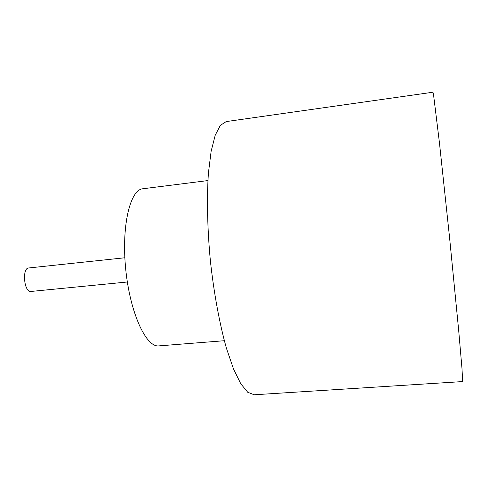 <?xml version="1.0" encoding="UTF-8"?>
<svg xmlns="http://www.w3.org/2000/svg" width="487" height="487" viewBox="0 0 487 487"><rect width="100%" height="100%" fill="white"/><g stroke="black" fill="none" stroke-linecap="round" stroke-linejoin="round"><path stroke-width="0.73" d="M127.332 281.991L30.517 291.5C23.839 291.305 22.037 267.99 28.678 267.972L124.849 257.763M224.33 340.717L158.354 345.928C145.674 346.768 129.859 312.094 125.683 268.861C121.373 225.633 130.218 189.553 142.874 188.761L207.912 180.58M254.208 394.78L247.713 392.254L240.694 383.646L233.468 368.86L226.412 348.193C219.619 323.946 213.97 293.497 210.421 261.233C207.346 228.92 206.701 197.953 208.436 172.836L211.151 151.165L215.224 135.222L220.349 125.372L226.199 121.58L432.955 92.22L433.619 95.269L439.493 143.263L449.483 236.725L458.669 330.271L462.017 368.872L462.62 381.577L254.208 394.78"/></g></svg>
